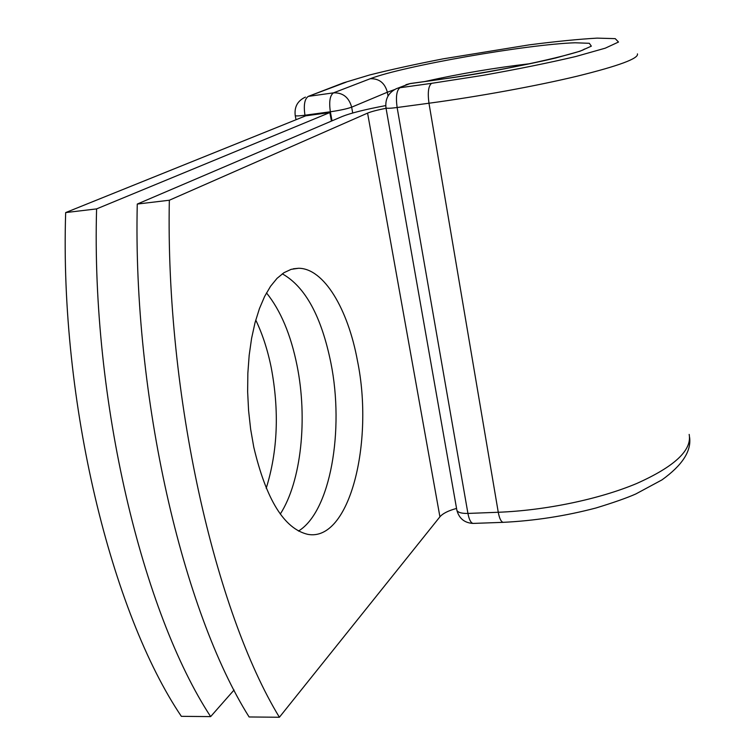 <?xml version="1.0" encoding="UTF-8"?>
<svg xmlns="http://www.w3.org/2000/svg" width="755" height="755" viewBox="0 0 755 755"><rect width="100%" height="100%" fill="white"/><g stroke="black" fill="none" stroke-linecap="round" stroke-linejoin="round"><path stroke-width="1.13" d="M255.756 320.054C262.476 334.04 267.619 349.839 271.196 367.459C279.407 410.909 277.746 451.188 266.204 488.287M266.487 292.902C280.634 310.475 290.817 334.673 297.036 365.505C307.766 418.478 301.358 481.303 280.294 514.032M253.784 447.196C266.232 499.734 284.229 528.793 307.785 534.351C349.669 542.194 374.178 442.09 357.493 360.947C348.017 309.088 323.933 268.261 298.565 268.27L291.185 269.337L283.955 272.697L277.028 278.368L270.545 286.305L264.627 296.441L259.427 308.625L255.039 322.668L251.594 338.315L249.178 355.284L247.848 373.234L247.64 391.788L248.584 410.569L250.641 429.17L253.784 447.196M298.461 531.058C330.53 511.579 344.431 429.878 330.898 362.947C321.432 316.411 305.228 286.702 282.294 273.82M137.268 204.058L169.337 200.235C165.449 395.611 215.298 612.012 279.397 717.25L249.112 716.967C183.314 612.456 132.663 397.932 137.268 204.058L342.128 116.525C350.792 113.061 365.316 109.418 385.72 105.596M279.397 717.25L439.92 516.807C442.883 513.409 448.423 510.625 456.548 508.445M169.337 200.235L367.581 113.108C371.13 111.636 377.283 110.022 386.05 108.276M329.85 112.552L96.593 208.899L65.666 212.58L305.718 115.826L329.85 112.552L331.426 121.093M65.666 212.58C59.522 403.113 111.882 613.447 181.351 716.335L210.645 716.608C142.742 613.013 91.11 400.877 96.593 208.899M234.059 690.004L210.645 716.608M367.581 113.108L439.92 516.807M503.774 522.318L503.123 522.337C501.009 521.724 499.395 518.364 498.262 512.267L467.93 513.428C469.091 519.478 470.78 522.809 472.989 523.423L473.678 523.394M689.173 434.408C692.099 450.197 674.592 466.571 636.654 483.521C599.291 499.215 545.412 510.465 498.262 512.267L428.972 103.227L397.13 107.512L467.93 513.428C461.664 513.551 457.974 512.522 456.879 510.323C459.163 518.534 464.533 522.904 472.989 523.423L503.123 522.337C534.531 520.799 565.486 516.014 595.978 507.983C613.532 502.622 626.801 497.951 635.776 493.987L661.984 479.878C682.246 465.307 691.448 451.141 689.608 437.381M637.428 53.879C638.909 58.446 618.864 65.874 577.273 76.161C536.39 85.985 478.528 96.564 428.972 103.227C427.538 92.487 428.406 85.853 431.605 83.333L399.971 87.731C396.611 90.26 395.667 96.857 397.13 107.512C390.552 108.361 386.843 108.503 385.994 107.937L385.956 107.729M394.469 89.618L387.362 92.223C384.823 82.927 379.114 78.435 370.233 78.728C402.981 66.044 527.358 44.262 575.131 42.78L589.315 43.299L591.344 46.159L580.085 51.189L556.076 57.899C524.395 65.459 481.237 73.49 440.75 79.341L410.191 83.541L396.262 88.741C388.4 92.705 384.984 99.103 385.994 107.937L456.766 509.634M440.75 79.341L409.578 83.692L396.262 88.741M346.215 82.144L308.304 96.385L343.487 82.842L369.525 75.009C390.628 69.677 415.212 64.279 443.289 58.814L529.132 44.875C556.076 41.421 578.745 39.166 597.139 38.127L615.221 38.637L618.505 42.035L605.274 48.169L575.857 56.493C548.847 62.854 517.798 69.149 482.7 75.396L431.605 83.333M425.207 81.436C459.748 73.716 494.827 67.78 530.435 63.637M332.03 120.838L330.35 111.778L304.963 115.222C303.482 105.115 304.595 98.829 308.304 96.385L333.54 92.846C342.883 92.563 348.923 97.338 351.66 107.172L387.362 92.223L388.023 96.027M370.233 78.728L333.54 92.846C329.954 95.29 328.897 101.604 330.35 111.778C339.967 110.372 347.073 108.833 351.66 107.172L352.717 112.995M295.205 115.449L295.243 115.647C295.998 116.119 299.235 115.977 304.963 115.222L305.114 116.062M293.317 268.789L298.565 268.27M584.134 49.188L584.351 49.066C583.691 52.152 504.265 71.112 441.335 79.19M410.191 83.541L405.926 84.692M296.017 119.734L295.243 115.647C294.176 106.936 297.574 100.755 305.435 97.112"/></g></svg>
